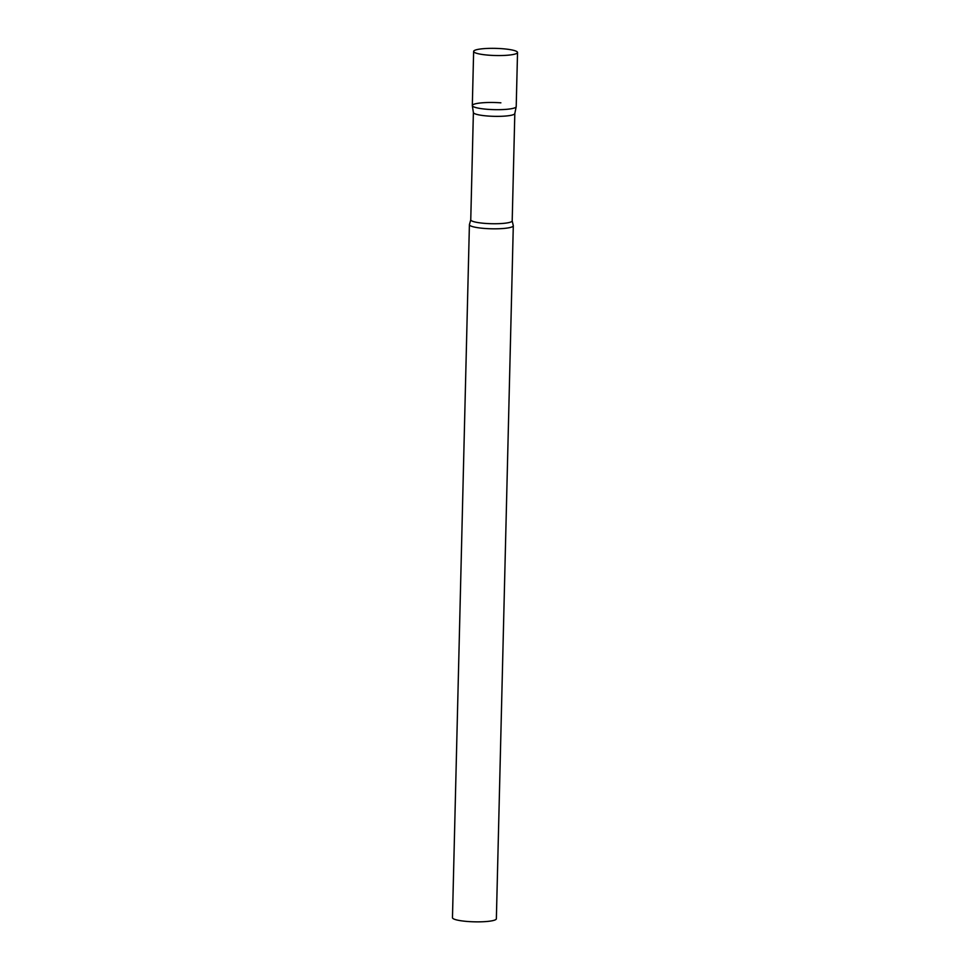 <?xml version="1.0" encoding="UTF-8"?>
<svg xmlns="http://www.w3.org/2000/svg" width="970" height="970" viewBox="0 0 970 970"><rect width="100%" height="100%" fill="white"/><g stroke="black" fill="none" stroke-linecap="round" stroke-linejoin="round"><path stroke-width="1.45" d="M473.639 51.41L472.317 105.536A21.958 3.577 1.4 0 0 490.868 109.525A21.958 3.577 1.4 0 0 515.191 107.658A21.958 3.577 1.4 0 0 516.21 106.615L517.531 52.489A21.958 3.577 1.4 0 0 498.98 48.5A21.958 3.577 1.4 0 0 474.657 50.367A21.958 3.577 1.4 0 0 473.639 51.41A21.958 3.577 1.4 0 0 492.19 55.399A21.958 3.577 1.4 0 0 516.513 53.52A21.958 3.577 1.4 0 0 517.531 52.489M514.803 113.563L516.198 106.712A21.958 3.577 -178.6 0 1 487.643 109.319A21.958 3.577 -178.6 0 1 472.317 105.645L473.384 112.544L470.753 219.826A20.722 3.371 -178.6 0 0 485.218 223.403A20.722 3.371 -178.6 0 0 512.196 220.845L514.815 113.514A20.722 3.371 -178.6 0 1 514.803 113.563A20.722 3.371 -178.6 0 1 487.837 116.024A20.722 3.371 -178.6 0 1 473.384 112.544A20.722 3.371 -178.6 0 1 473.372 112.447M512.196 220.845L513.227 225.428A21.958 3.577 -178.6 0 1 513.3 225.743A21.958 3.577 -178.6 0 1 484.721 228.459A21.958 3.577 -178.6 0 1 469.407 224.676A21.958 3.577 -178.6 0 1 469.492 224.361L470.753 219.826M513.3 225.743L496.361 918.784A21.958 3.577 -178.6 0 1 467.795 921.5A21.958 3.577 -178.6 0 1 452.469 917.717L469.407 224.676M472.317 105.645A21.958 3.577 -178.6 0 1 500.884 102.832"/></g></svg>
